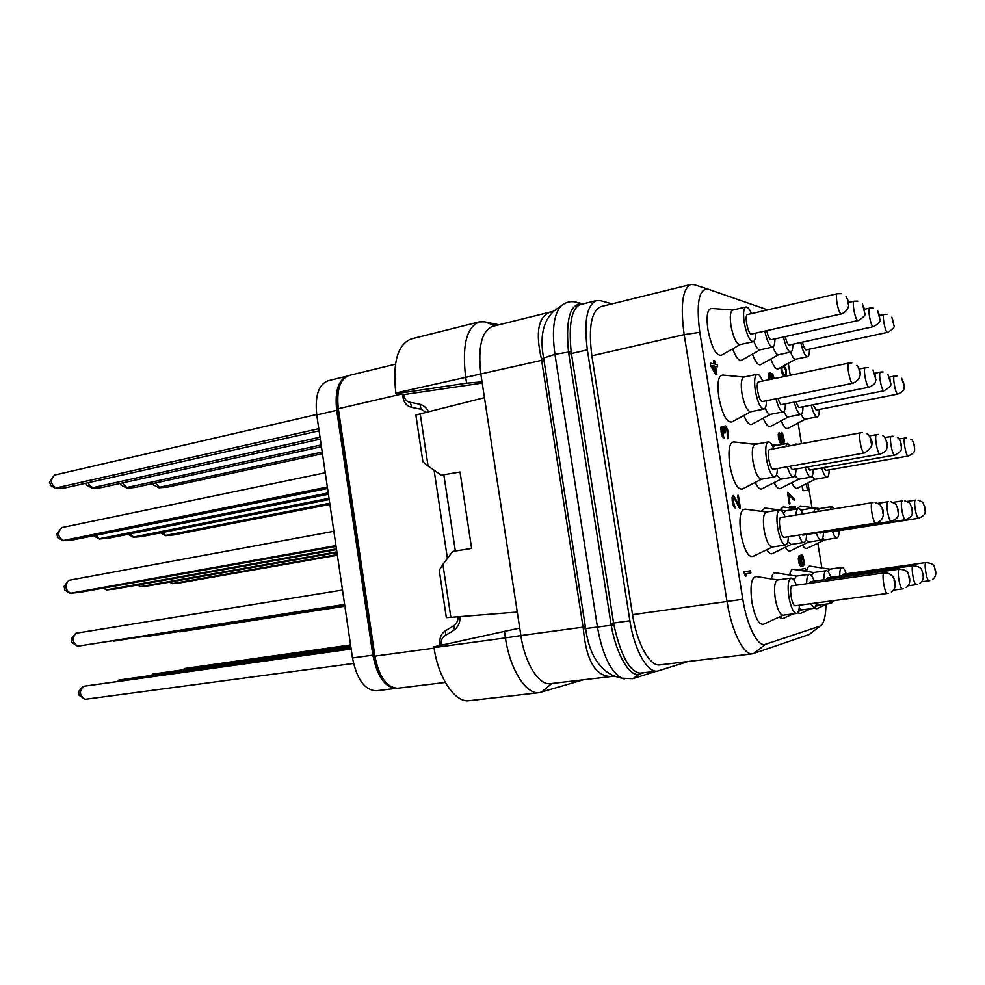 <?xml version="1.0" encoding="UTF-8"?>
<svg xmlns="http://www.w3.org/2000/svg" width="985" height="985" viewBox="0 0 985 985"><rect width="100%" height="100%" fill="white"/><g stroke="black" fill="none" stroke-linecap="round" stroke-linejoin="round"><path stroke-width="1.48" d="M690.854 284.468L600.912 306.581C591.295 310.964 588.279 327.377 591.85 355.807L632.53 614.677C636.839 643.476 649.915 666.796 659.962 664.887L752.577 653.843C743.798 655.628 731.621 631.385 727.041 601.675L684.169 334.617C680.253 305.325 682.482 288.617 690.854 284.468L694.253 284.702L707.784 289.061M687.998 661.551L657.463 671.13C647.33 673.014 634.205 649.669 629.883 620.784L587.343 349.847C583.773 321.406 586.814 304.968 596.479 300.56L600.456 300.659L612.079 303.836M587.343 349.847L571.399 353.541L571.14 351.67C568.554 324.237 571.546 308.551 580.128 304.624L596.479 300.56M640.299 673.137L640.262 673.137C629.649 671.832 620.846 655.764 613.877 624.909L571.399 353.541L568.776 353.935L568.493 351.965C565.649 320.778 569.613 304.808 580.387 304.045L581.507 304.279M657.463 671.13L640.262 673.137L638.514 674.306C629.353 676.461 616.191 653.978 611.229 625.401L568.776 353.935M640.816 673.075L632.887 678.677L621.929 678.234C610.7 671.992 602.549 655.062 597.489 627.42L554.937 354.317C551.698 330.209 553.755 314.055 561.093 305.855L563.038 304.402M620.55 677.557L614.431 676.215C598.683 669.246 589.104 653.449 585.681 628.824L543.585 357.912C539.694 336.895 543.055 321.319 553.693 311.161L557.005 308.785M624.33 678.936L614.431 676.215L611.02 676.572C595.408 676.215 586.186 660.307 583.329 628.873L541.381 358.749C535.286 332.105 538.315 316.517 550.504 311.974L492.574 326.355C481.603 331.022 477.713 347.077 480.914 374.534L482.034 381.86L466.582 383.177L395.945 393.729L395.835 392.99C392.51 362.492 397.62 344.479 411.176 338.963L479.215 321.873C466.545 327.229 462.014 345.526 465.61 376.775L466.582 383.177M611.02 676.572L550.418 683.676C538.955 685.683 524.882 663.385 520.868 635.571L505.428 637.923C509.984 669.628 526.199 694.93 539.423 692.64L583.415 679.81M420.189 413.663L428.069 466.004L422.91 461.842L415.855 414.993L484.448 397.657L520.868 635.571L585.435 626.829M484.448 397.657L482.034 381.86M434.016 647.601L433.892 646.85L504.431 631.397L505.428 637.923L434.016 647.601C438.35 678.505 455.181 703.044 469.303 700.68L539.423 692.64M441.699 645.138L441.452 643.513C441.071 640.151 442.142 637.627 444.666 635.928L453.309 630.671C458.062 627.445 460.266 622.766 459.946 616.622M519.723 628.11L504.431 631.397M428.377 411.619C426.554 407.655 423.488 405.143 419.167 404.072L409.526 402.2C406.67 401.498 404.933 399.516 404.318 396.253L404.059 394.542L395.945 393.729M447.412 558.433L434.102 470.251M450.871 617.349L446.353 617.644L439.224 570.266L442.905 564.442L450.871 617.349L517.273 612.054M347.04 376.184C338.15 380.345 334.703 391.722 336.698 410.314L372.872 655.185C377.206 676.732 385.086 687.789 396.499 688.33L376.307 690.805C364.721 690.288 356.779 679.342 352.47 657.955L316.751 414.931C314.781 395.859 318.561 384.47 328.067 380.764L347.003 376.159M319.091 430.839L65.232 487.883L57.241 488.683L56.096 487.944C50.851 484.682 50.124 480.643 53.892 475.853L54.113 475.496M318.771 428.697L56.096 487.944M316.69 414.5L54.347 475.139M50.617 485.568L49.693 481.899M327.574 488.511L72.41 540.026L63.323 540.494C57.869 537.194 57.265 532.947 61.489 527.751L61.304 527.985M327.352 487.033L63.323 540.494M325.259 472.763L61.55 527.64M57.696 537.687L56.896 534.005M336.082 546.429L79.613 592.379L70.563 593.241C65.059 589.83 64.468 585.533 68.79 580.337L68.544 580.596M335.959 545.604L70.563 593.241M333.853 531.284L68.79 580.337M64.801 590.015L64.123 586.309M344.627 604.581L77.84 646.185C72.311 642.651 71.72 638.342 76.054 633.244L75.833 633.355M344.602 604.421L77.84 646.185M342.497 590.04L76.054 633.244M71.942 642.528L71.388 638.797M84.87 699.239L85.141 699.325C79.576 695.669 78.985 691.335 83.356 686.336L351.116 648.684M353.517 663.459L85.141 699.325M351.165 649.041L83.356 686.336M79.108 695.238L78.677 691.47M320.31 439.15L101.209 487.649L93.55 488.425L92.627 487.71C89.746 485.408 88.355 483.733 88.441 482.662M320.026 437.192L92.627 487.71M87.062 485.408L85.757 483.266M328.411 494.273L108.239 538.229L99.374 538.98L96.222 535.224M328.214 492.919L99.694 538.66M336.55 549.618L115.294 588.981L106.454 589.966L104.607 587.897M336.439 548.867L106.786 589.793M344.713 605.184L113.447 640.755M344.701 605.036L113.903 641.112M350.956 647.65L118.963 680.032L350.906 647.317M118.569 681.103L119.296 680.032M321.43 446.747L135.093 487.44L127.718 488.191L127.003 487.489C124.295 485.371 122.94 483.82 122.953 482.835M321.159 444.949L127.003 487.489M121.364 485.273L120.145 483.463M329.187 499.543L141.963 536.529L133.529 537.268L130.611 533.759M329.002 498.299L133.923 536.936M128.161 534.338L133.529 537.268M336.981 552.536L148.87 585.792L140.461 586.74L138.811 584.794M336.882 551.846L140.855 586.543M344.799 605.726L147.405 636.002M344.775 605.603L147.824 636.347M350.771 646.369L152.7 674.109L350.734 646.074M152.416 675.094L153.106 674.097M322.452 453.716L167.031 487.23L158.979 487.797L159.41 487.279L155.495 482.982M322.206 452.066L159.41 487.279M153.722 485.125L152.589 483.61M329.901 504.382L173.779 534.917L165.714 535.655L163.03 532.368M329.729 503.237L166.182 535.311M337.375 555.22L180.538 582.775L172.498 583.699L171.033 581.864M337.276 554.58L172.978 583.489M344.873 606.231L179.393 631.533M344.848 606.12L179.799 631.841M350.598 645.2L184.478 668.532L350.562 644.929M184.318 669.431L184.958 668.507M482.219 383.103L404.059 394.542M495.32 325.678L484.521 321.8L479.215 321.873M484.521 321.8L498.976 324.767M442.905 564.442L452.657 551.44L471.618 548.436L460.02 472.012L441.132 475.201L460.02 472.012M428.069 466.004L441.132 475.201M443.89 475.213L455.341 551.009M788.283 363.317L790.253 375.273M798.084 422.996L801.47 443.632M807.922 482.958L811.96 507.57M817.809 543.203L821.872 567.951M825.935 604.581C825.799 614.603 824.42 621.326 821.822 624.724L819.865 626.177L765.468 644.301C757.994 647.527 746.95 626.091 742.801 599.274L699.793 332.327C696.112 302.986 698.87 288.58 708.055 289.147L767.635 309.869M820.086 626.091L809.202 634.5L752.577 653.843M770.775 359.033C773.668 366.691 776.266 369.904 778.569 368.673L795.72 359.217M781.203 420.755C783.777 426.911 786.067 429.411 788.086 428.266L805.398 419.13M802.516 545C804.302 548.042 805.878 549.125 807.269 548.276L824.901 539.792M814.164 507.866L800.177 505.994L797.173 508.839M814.386 608.262L816.91 608.718L827.314 603.94M829.776 569.158L810.261 566.166C808.55 565.747 807.343 567.483 806.641 571.399M752.429 354.144C755.557 362.418 758.401 365.878 760.937 364.512L778.556 354.698M763.227 418.231C766.022 424.88 768.534 427.576 770.762 426.308L788.554 416.84M774.173 482.613C776.574 487.6 778.729 489.52 780.625 488.388L798.589 479.289M777.325 445.306L771.883 444.764M785.328 547.266C787.274 550.553 789.01 551.735 790.536 550.787L808.673 542.021M797.321 508.863L783.198 506.955L779.948 509.824M797.53 612.867L800.485 613.495L810.827 608.73M813.721 572.494L793.639 569.379C791.755 568.911 790.426 570.783 789.65 575.018M732.643 348.838C736.041 357.814 739.144 361.544 741.964 360.03L760.075 349.835M743.835 415.473C746.876 422.7 749.634 425.594 752.109 424.19L770.393 414.377M755.199 482.441C757.822 487.858 760.186 489.927 762.279 488.671L780.773 479.239M757.994 443.866L752.011 444.026M766.786 549.704C768.916 553.274 770.824 554.53 772.511 553.484L791.189 544.422M779.16 509.935L764.914 508.001L761.233 511.326M778.778 617.213L782.792 618.642L793.036 613.914M796.422 576.09L775.749 572.839C773.656 572.31 772.178 574.354 771.304 578.946M732.889 309.992L711.687 308.453C707.378 308.748 706.122 315.902 707.944 329.913C711.699 347.816 716.218 356.238 721.5 355.179L740.117 344.59M744.02 377.046L722.793 375.051C718.299 375.371 716.981 382.845 718.853 397.497C722.448 414.845 726.819 422.984 731.966 421.9L750.792 411.718M755.199 444.395L733.96 441.945C729.282 442.277 727.903 450.096 729.811 465.412C733.259 482.207 737.482 490.062 742.481 488.966L761.516 479.19M766.428 512.028L745.165 509.122C740.314 509.479 738.861 517.654 740.831 533.648C744.118 549.913 748.194 557.498 753.057 556.402L772.289 547.02M777.707 579.968L756.418 576.57C751.395 576.964 749.88 585.521 751.9 602.229C755.039 617.952 758.967 625.278 763.67 624.194L783.124 615.219M750.533 570.771L743.7 571.977L745.386 576.151L746.778 575.893L745.436 573.91L750.878 572.913L750.533 570.771L743.958 571.94L745.645 576.102M733.85 497.61L739.452 508.211L740.412 508.137L738.344 495.32L737.642 495.332L739.242 505.317L733.505 495.455L732.36 497.302L732.729 502.362L735.241 508.051L733.283 501.254L733.85 497.61L740.412 508.137M737.642 495.332L738.861 504.566M733.222 495.467L732.089 497.339L732.237 500.959L733.542 506.352L735.241 508.051M725.231 427.736L727.041 431.405L727.644 438.731L728.506 435.308L727.595 429.632L725.576 425.939L724.221 426.234L723.889 428.032M723.901 426.899L724.147 428.598L722.928 426.382L721.205 426.283L721.709 434.804L723.963 438.091L721.956 428.389L722.584 427.749L723.273 428.524L725.132 432.908L724.825 428.315L725.859 427.724L727.299 431.356L727.644 438.731M722.251 427.785L724.295 432.908L725.132 432.908M710.284 363.145L710.37 365.349L715.75 374.694L716.895 374.817L715.516 366.321L717.572 366.752L717.228 364.635L715.184 364.191L714.605 360.658L713.719 360.461L714.297 364.007L710.284 363.145L710.628 365.287L716.009 374.645L716.895 374.817M715.541 366.432L717.572 366.752M713.719 360.461L714.014 363.945M719.444 309.019L718.508 308.945M803.058 570.832L805.681 570.315L805.373 568.394L799.894 569.453L800.042 570.377M801.63 554.555L800.374 555.417L800.128 558.101L801.679 564.787L799.488 561.869L799.155 555.626L798.503 558.717L799.845 564.799L801.125 566.227L802.738 566.252L803.908 565.045L804.265 562.337L802.886 555.996L801.63 554.555L800.436 556.402L801.913 564.75M799.155 555.626L798.269 558.754L799.007 563.285L800.214 565.722L801.95 566.4M792.79 508.248L795.511 508.063L795.191 506.142L789.613 506.487L789.835 507.854M787.532 492.278L789.194 503.914L790.007 503.84L788.431 494.187L794.255 500.417L793.947 498.508L787.532 492.278L790.007 503.84M788.492 494.544L794.255 500.417M782.078 441.896L783.654 443.915L784.405 440.837L782.472 433.154L781.437 432.427L780.809 434.877L779.16 432.513L778.544 437.18L780.255 442.696L781.29 443.41L781.856 441.255L783.654 443.915M781.437 432.427L780.822 434.25M779.16 432.513L778.249 434.065L778.507 438.51L780.009 442.745L781.29 443.41M774.333 378.585L772.696 374.066L769.519 372.749L768.472 374.165L768.977 379.705M771.193 374.472L772.769 376.011L773.557 378.745M781.093 367.282L782.225 373.857L784.553 376.455M798.109 444.26L795.203 444.087L795.314 444.777M791.768 482.748C793.972 487.353 795.942 489.151 797.653 488.129L815.124 479.326M802.061 485.913L802.837 490.665L807.466 490.53L806.346 483.746M790.623 352.101C792.42 356.976 794.082 359.353 795.609 359.242L807.589 356.681C808.882 356.238 809.485 353.763 809.399 349.269M800.78 342.583C802.91 351.633 805.176 356.336 807.589 356.681M802.467 342.214C803.526 346.683 804.696 349.256 805.964 349.921L887.374 332.388C885.059 331.908 881.87 314.412 884.099 314.424L879.703 315.397M801.248 414.291C802.726 417.665 804.068 419.29 805.299 419.154L817.341 416.827C818.646 416.409 819.286 413.946 819.249 409.452M811.197 405.13C813.204 412.764 815.248 416.667 817.341 416.827M812.97 404.786L816.269 409.994M822.647 538.352L824.79 539.817L836.967 537.945C838.309 537.576 838.998 535.126 839.06 530.619M818.338 509.762L819.545 508.617L831.685 506.622L834.258 508.814M829.973 509.516L831.685 506.622M832.399 531.1C834 535.717 835.514 537.995 836.967 537.945M834.984 530.693L835.871 531.124M834.307 600.554L847.125 598.855M827.954 571.645L829.666 569.17L841.867 567.422C843.271 567.385 844.711 569.515 846.213 573.812M839.712 576.065C839.676 570.734 840.39 567.852 841.867 567.422M843.025 574.255L842.027 575.732M772.979 346.979C774.924 352.273 776.746 354.859 778.446 354.723L790.795 352.064C792.186 351.583 792.851 349.01 792.777 344.331M783.481 337.104C785.71 346.695 788.148 351.682 790.795 352.064M785.291 336.71C786.399 341.524 787.655 344.294 789.071 345.058L873.153 326.7C870.654 326.183 867.342 308.071 869.73 308.059L864.658 309.192M783.912 411.385C785.538 415.19 787.052 417.024 788.431 416.864L800.854 414.439C802.27 413.995 802.972 411.435 802.947 406.756M794.255 402.102C796.385 410.166 798.576 414.279 800.854 414.439M796.151 401.72C797.185 405.204 798.244 407.1 799.315 407.433L799.758 407.347M794.895 475.755L798.466 479.301L810.963 477.134C812.391 476.703 813.13 474.154 813.167 469.488M805.176 467.395C807.121 473.859 809.042 477.109 810.963 477.134M807.281 467.025L809.855 470.054M805.89 540.014L808.55 542.045L821.121 540.112C822.561 539.718 823.337 537.182 823.423 532.503M801.568 511.437L803.12 509.676L815.654 507.62L819.151 511.277M813.548 512.188L815.654 507.62M816.257 533.008C817.944 537.81 819.557 540.174 821.121 540.112M819.028 532.577L819.988 533.033M816.885 604.125L818.683 605.086L831.328 603.411L833.175 600.715M811.591 575.696L813.598 572.507L826.206 570.709C827.695 570.66 829.247 572.864 830.823 577.321M823.817 579.759C823.805 574.181 824.605 571.165 826.206 570.709M828.742 601.306L831.328 603.411M827.4 577.801L826.292 579.402M753.894 341.278C756.012 347.139 758.031 350.007 759.94 349.872L772.696 347.077C774.198 346.572 774.924 343.876 774.875 339.012M764.803 331.182C767.155 341.364 769.79 346.671 772.696 347.077M766.761 330.738C767.918 335.922 769.285 338.951 770.861 339.8L857.787 320.568C855.091 319.977 851.643 301.213 854.217 301.176L848.368 302.506M765.148 408.098C766.97 412.469 768.682 414.562 770.27 414.402L783.1 411.878C784.626 411.398 785.39 408.726 785.402 403.862M775.983 398.802C778.236 407.347 780.6 411.705 783.1 411.878M778.015 398.396C779.123 402.163 780.28 404.232 781.462 404.601L781.967 404.503M776.463 474.918L780.637 479.264L793.541 476.999C795.092 476.555 795.892 473.896 795.966 469.032M773.151 447.215L774.592 445.811L787.483 443.41L790.45 445.676M785.501 446.599L787.483 443.41M787.311 466.767C789.379 473.576 791.447 476.986 793.541 476.999M789.576 466.361L792.396 469.648M787.791 541.701L791.053 544.446L804.043 542.452C805.595 542.033 806.444 539.386 806.58 534.523M783.494 513.345L785.414 510.821L798.367 508.691C799.758 508.568 801.236 510.316 802.787 513.936M795.905 515.057C796.2 511.129 797.013 509.011 798.367 508.691M798.823 535.064C800.62 540.063 802.356 542.526 804.043 542.452M801.802 534.609L802.861 535.101L891.29 521.324C888.618 522.136 885.146 501.636 887.953 501.71L888.002 501.697M799.118 608.422L801.519 609.961L814.595 608.237L817.058 602.857M793.935 580.177L796.274 576.102L809.301 574.243C810.926 574.193 812.563 576.484 814.238 581.101M806.666 583.736C806.69 577.899 807.565 574.735 809.301 574.243M810.593 603.719L814.595 608.237M810.544 581.618L809.325 583.366M753.143 341.696C749.597 340.97 746.63 334.629 744.241 322.686C742.961 313.476 743.515 308.231 745.916 306.951L732.741 310.029C730.279 311.322 729.676 316.554 730.956 325.727C733.332 337.621 736.337 343.913 739.969 344.615L753.143 341.696C754.769 341.142 755.569 338.335 755.532 333.262M745.916 306.951C747.627 306.741 749.462 308.958 751.457 313.612M747.529 314.51C744.204 314.72 747.726 333.632 751.186 334.124L841.141 313.919C838.235 313.267 834.627 293.801 837.398 293.727L747.529 314.51M763.904 409.107C760.469 408.43 757.6 402.311 755.323 390.762C753.993 381.109 754.584 375.617 757.12 374.288L743.872 377.083C741.274 378.425 740.634 383.904 741.951 393.507C744.229 405.007 747.122 411.09 750.632 411.742L763.904 409.107C765.554 408.59 766.392 405.795 766.428 400.723M757.12 374.288C758.844 374.115 760.666 376.356 762.599 381.035M758.967 381.86L758.635 381.86C755.199 382.02 758.696 401.498 762.168 401.535L762.735 401.412M774.702 476.863C771.39 476.235 768.632 470.325 766.453 459.158C765.074 449.062 765.714 443.312 768.374 441.92L755.052 444.42C752.331 445.823 751.641 451.561 752.996 461.62C755.175 472.726 757.957 478.599 761.356 479.215L774.702 476.863C776.377 476.383 777.263 473.613 777.374 468.54M768.374 441.92C770.11 441.772 771.908 444.063 773.791 448.766M769.987 449.505L769.79 449.517C766.244 449.628 769.716 469.71 773.213 469.266L773.52 469.217M785.562 544.988C782.361 544.385 779.726 538.684 777.645 527.898C776.229 517.334 776.906 511.313 779.677 509.848L766.281 512.052C763.437 513.53 762.71 519.526 764.101 530.053C766.182 540.79 768.854 546.453 772.129 547.044L785.562 544.988C787.261 544.533 788.185 541.775 788.369 536.702M779.677 509.848C781.425 509.75 783.21 512.077 785.033 516.817M781.056 517.47L780.994 517.482C777.35 517.544 780.797 538.278 784.294 537.33L784.355 537.33M796.483 613.47C793.405 612.892 790.869 607.388 788.886 596.972C787.421 585.915 788.135 579.611 791.029 578.072L777.559 579.993C774.592 581.544 773.828 587.823 775.269 598.831C777.251 609.198 779.812 614.665 782.964 615.231L796.483 613.47C798.182 613.052 799.155 610.306 799.401 605.209M791.029 578.072C792.777 578.01 794.538 580.387 796.311 585.188M792.322 585.755L792.186 585.767C788.603 586.038 791.854 606.735 795.338 605.75L795.437 605.726M723.052 437.734L723.963 438.091M722.239 436.256L723.322 437.685M721.709 434.804L722.497 436.207M721.155 432.28L721.968 434.742M721.045 431.553L721.426 432.218M720.786 429.054L721.303 431.504M720.848 427.65L721.045 429.004M721.205 426.283L721.106 427.601M724.221 426.234L724.16 426.85M715.615 372.158L711.823 365.546L714.642 366.137L715.615 372.158M711.896 365.669L714.384 366.186L715.245 371.517M805.373 568.394L800.14 569.416L800.3 570.413M801.162 556.611L802.159 556.451L803.243 558.901L803.083 564.208L801.396 561.536L801.162 556.611M801.544 556.217L803.378 561.167L802.75 564.257M792.654 508.235L795.511 508.063M789.847 506.45L790.081 507.891M783.629 438.891L783.05 442.29L781.364 436.183L781.696 434.016L782.656 435.05L783.728 440.16M779.123 437.241L779.418 434.114L780.674 436.121L780.908 441.809L779.123 437.241M783.494 440.196L783.186 442.302M781.671 434.089L783.395 438.941M779.394 434.176L780.76 437.451L780.699 441.785M773.434 377.981L773.791 378.696M773.163 377.009L773.668 377.932M772.769 376.011L773.397 376.959M772.314 375.297L773.003 375.962M771.908 374.903L772.548 375.248M771.181 374.423L772.141 374.854M772.474 378.979L771.378 374.386M768.768 378.843L769.211 379.656M768.509 377.243L769.002 378.794M768.374 375.679L768.743 377.193M768.472 374.165L768.608 375.63M768.792 373.303L768.706 374.115M769.741 379.545L769.888 374.374L771.92 379.09M769.79 374.448L770.541 374.817M770.307 374.866L771.686 379.139M783.654 375.962L784.491 376.344M783.26 375.581L783.875 375.913M782.718 374.866L783.494 375.531M782.225 373.857L782.94 374.817M781.634 372.231L782.447 373.808M781.216 370.348L781.856 372.182M781.019 368.525L781.437 370.298M781.327 367.146L781.253 368.476M786.325 376.085L786.289 369.658L783.962 365.694M784.355 374.829L782.004 370.434L781.942 368.045L783.038 366.814L784.54 367.467L786.141 371.394L785.747 374.842L784.355 374.829M782.816 366.863L784.306 367.516L785.55 369.88L785.981 373.82L785.107 375.002M802.837 490.665L807.466 490.53M802.283 485.802L803.071 490.629M811.936 476.408L815.014 479.338L827.129 477.245C828.459 476.851 829.124 474.401 829.136 469.894M795.437 444.05L795.548 444.74M821.724 467.973C823.558 474.13 825.356 477.22 827.129 477.245M823.694 467.629L826.046 470.424M629.883 620.784L610.897 623.406M580.978 304.414L575.819 302.001C570.401 300.942 565.488 302.235 561.093 305.855L553.693 311.161L550.504 311.974M571.14 351.67L554.937 354.317L541.381 358.749M613.877 624.909L583.329 628.873M643.882 672.718L639.868 673.974M543.942 359.833L395.835 392.99M404.49 397.115L403.013 397.521L402.545 394.394M410.351 402.36L411.582 407.384C406.928 406.177 404.072 402.89 403.013 397.521M445.873 635.19L445.208 630.954L453.728 625.721C456.671 623.739 458.123 620.747 458.087 616.77M454.442 629.895L453.728 625.721M441.428 643.353L439.963 643.55C439.372 637.997 441.12 633.798 445.208 630.954M440.246 645.458L439.963 643.55M400.895 394.222L338.335 408.713C336.39 390.122 339.936 379.04 348.986 375.482L395.453 364.179M434.089 648.142L374.903 656.145L338.335 408.713L337.363 409.07C335.774 389.383 339.64 378.191 348.986 375.482M425.889 412.247L421.087 409.255L411.582 407.384M445.294 682.445L397.768 688.256C386.711 687.715 379.09 677.015 374.903 656.145L373.894 656.256L337.375 409.132M316.751 414.931L336.698 410.314M352.47 657.955L372.872 655.185M419.942 404.244L421.087 409.255M551.809 683.516L541.381 692.246M809.202 634.5L819.865 626.177M753.71 653.584L765.468 644.301M632.53 614.677L742.801 599.274M591.85 355.807L684.169 334.617L699.793 332.327M893.05 320.088L893.629 323.486L893.05 320.088M898.074 394L897.729 394.074C895.427 393.975 892.225 376.024 894.515 376.061L889.689 377.033M903.442 381.872L904.008 385.295L903.442 381.872M918.599 518.258L918.586 518.27C916.296 518.996 913.07 500.023 915.484 500.109L906.963 501.488M917.983 500.097C924.804 502.929 922.12 501.759 924.915 507.275C924.57 511.954 927.673 514.145 918.586 518.27L835.846 531.124M924.349 506.265L924.927 509.701L924.349 506.265M929.064 580.781L929.003 580.793C926.75 581.569 923.634 562.632 925.999 562.534L926.072 562.534M934.863 568.874L935.442 572.334L934.863 568.874M879.014 313.932L879.605 317.453L879.014 313.932M884.247 390.663L883.865 390.75C881.39 390.639 878.066 372.035 880.528 372.047L875.049 373.167M889.763 378.08L890.354 381.626L889.763 378.08M894.848 455.058L894.639 455.095C892.164 455.415 888.827 436.281 891.363 436.33L891.499 436.318M900.573 442.524L901.164 446.082L900.573 442.524M819.963 533.033L905.474 519.735C902.999 520.499 899.662 500.799 902.248 500.885L902.297 500.873M911.42 507.275L912.024 510.846L911.42 507.275M916.321 584.671L916.247 584.684C913.809 585.509 910.596 565.846 913.144 565.722L827.351 577.801M922.317 572.31L922.92 575.905L922.317 572.31M863.845 307.271L864.461 310.928L863.845 307.271M869.336 387.068L868.893 387.167C866.209 387.019 862.749 367.725 865.409 367.713L859.191 368.993M875 373.98L875.616 377.661L875 373.98M880.307 454.036L880.061 454.085C877.389 454.405 873.929 434.533 876.65 434.557L876.798 434.557M886.204 441.009L886.82 444.715L886.204 441.009M891.314 521.324L891.277 521.324C900.635 517.396 897.852 514.465 898.148 509.627C895.39 503.84 897.581 504.332 890.588 501.685M897.458 508.358L898.074 512.077L897.458 508.358M902.543 588.882L902.469 588.907C899.834 589.769 896.498 569.318 899.256 569.17L899.354 569.158M908.761 576.028L909.389 579.771L908.761 576.028M847.42 300.043L848.06 303.873L847.42 300.043M762.464 401.523L852.678 383.288C849.772 383.103 846.164 363.059 849.033 363.022L758.635 381.86M858.994 369.535L859.634 373.377L858.994 369.535M864.534 452.94L864.264 452.989C861.37 453.322 857.763 432.637 860.718 432.649L860.878 432.649M870.629 439.359L871.269 443.213L870.629 439.359M875.961 523.035L875.936 523.047C873.018 523.897 869.423 502.559 872.451 502.609L872.513 502.596M875.16 502.584C882.141 505.231 879.199 504.16 882.351 508.432C883.717 510.883 885.195 520.646 875.936 523.047L784.331 537.33M882.314 509.54L882.966 513.419L882.314 509.54M887.62 593.45L887.534 593.462C884.665 594.386 881.218 573.085 884.198 572.901L884.321 572.888M894.06 580.067L894.712 583.957L894.06 580.067M908.318 455.993L908.133 456.03C905.843 456.338 902.629 437.894 904.981 437.956L905.092 437.956M913.871 443.927L914.437 447.362L913.871 443.927M577.986 302.567L583.071 303.897M656.207 671.265L633.811 678.382M50.26 485.371L55.886 488.412M49.472 482.219L53.892 475.853M57.352 537.49L63.065 540.79M56.662 534.326L61.489 527.751M64.456 589.806L70.304 593.389M63.877 586.617L68.704 580.387M71.609 642.306L77.606 646.234M71.129 639.105L75.882 633.293M78.775 695.016L84.969 699.313M78.406 691.79L83.097 686.336M86.754 485.248L92.344 488.203M93.686 535.791L99.374 538.98M103.351 588.119L106.454 589.966M117.941 681.189L118.963 680.032M121.093 485.125L126.646 487.994M137.494 585.028L140.461 586.74M151.715 675.193L152.7 674.109M153.475 485.002L158.979 487.797M160.506 532.86L165.714 535.655M169.679 582.11L172.498 583.699M183.542 669.541L184.478 668.532M397.768 688.256C386.76 688.749 378.794 678.086 373.894 656.256M891.844 317.182L893.924 325.481C894.983 326.995 892.878 329.31 887.633 332.413M887.399 314.4L884.099 314.424M816.085 410.068L897.901 394.074C905.449 390.368 903.356 389.346 904.353 386.465L901.657 378.24M896.941 375.95L894.515 376.061M819.643 508.592L817.156 508.26M834.714 600.542L832.99 601.33M921.431 581.815L929.791 580.645M842.988 574.267L926.035 562.534C935.799 563.715 933.743 566.683 935.602 570.783C936.23 574.747 935.208 577.616 932.524 579.402M877.746 310.878L879.925 319.596C880.996 321.11 878.829 323.499 873.424 326.737M873.166 308.022L869.73 308.059M799.549 407.433L884.062 390.762C889.64 387.499 891.844 385.073 890.686 383.485L887.891 374.275M883.053 371.936L880.528 372.047M884.764 437.525L892.915 436.195M809.732 470.091L894.737 455.095C903.59 450.44 900.783 449.813 901.374 444.629C900.031 440.061 898.689 437.697 897.347 437.525M803.243 509.651L799.808 509.196M892.939 502.387L902.777 500.811M904.821 500.86C911.778 503.704 909.106 502.535 912.011 508.223C911.741 513.05 914.769 515.648 905.474 519.735M818.806 605.073L816.356 606.194M907.936 585.804L917.072 584.536M919.867 583.268C922.637 581.495 923.721 578.515 923.117 574.354C921.234 570.093 923.204 566.88 913.193 565.722M862.515 304.07L864.793 313.365C865.877 314.855 863.648 317.269 858.095 320.605M857.787 301.139L854.217 301.176M781.721 404.589L869.115 387.179C876.995 383.522 874.951 381.7 875.936 379.853L873.03 369.991M868.044 367.59L865.409 367.713M774.727 445.786L772.314 445.503M869.287 435.912L878.275 434.422M792.26 469.685L880.171 454.085C888.384 450.871 886.82 448.113 886.919 442.425C885.416 438.103 884.05 435.887 882.819 435.776M785.55 510.796L780.957 510.168M877.746 503.36L888.495 501.636M801.667 609.949L798.355 611.463M893.309 590.126L903.319 588.747M810.483 581.63L899.305 569.158C909.463 570.266 907.69 573.615 909.611 578.146C910.189 582.566 909.057 585.669 906.188 587.454M846.016 296.694C848.122 299.859 852.517 308.662 841.498 313.956M841.141 293.678L837.398 293.727M856.913 365.349C859.486 368.205 864.547 377.76 852.924 383.288M851.791 362.886L849.033 363.022M769.79 449.517L862.404 432.501M773.373 469.254L864.399 452.977C871.442 448.532 873.658 444.001 871.036 439.409C869.447 435.863 868.13 434.016 867.071 433.88M780.994 517.482L873.018 502.535M795.338 605.75L888.421 593.302M792.26 585.755L884.259 572.888C893.887 572.568 895.55 582.135 895.106 584.868C895.156 587.811 893.9 590.187 891.351 591.997M899.046 439.027L906.471 437.833M825.947 470.461L908.219 456.03C916.863 452.004 914.055 450.01 914.622 445.922C913.341 441.575 912.073 439.31 910.793 439.15"/></g></svg>
